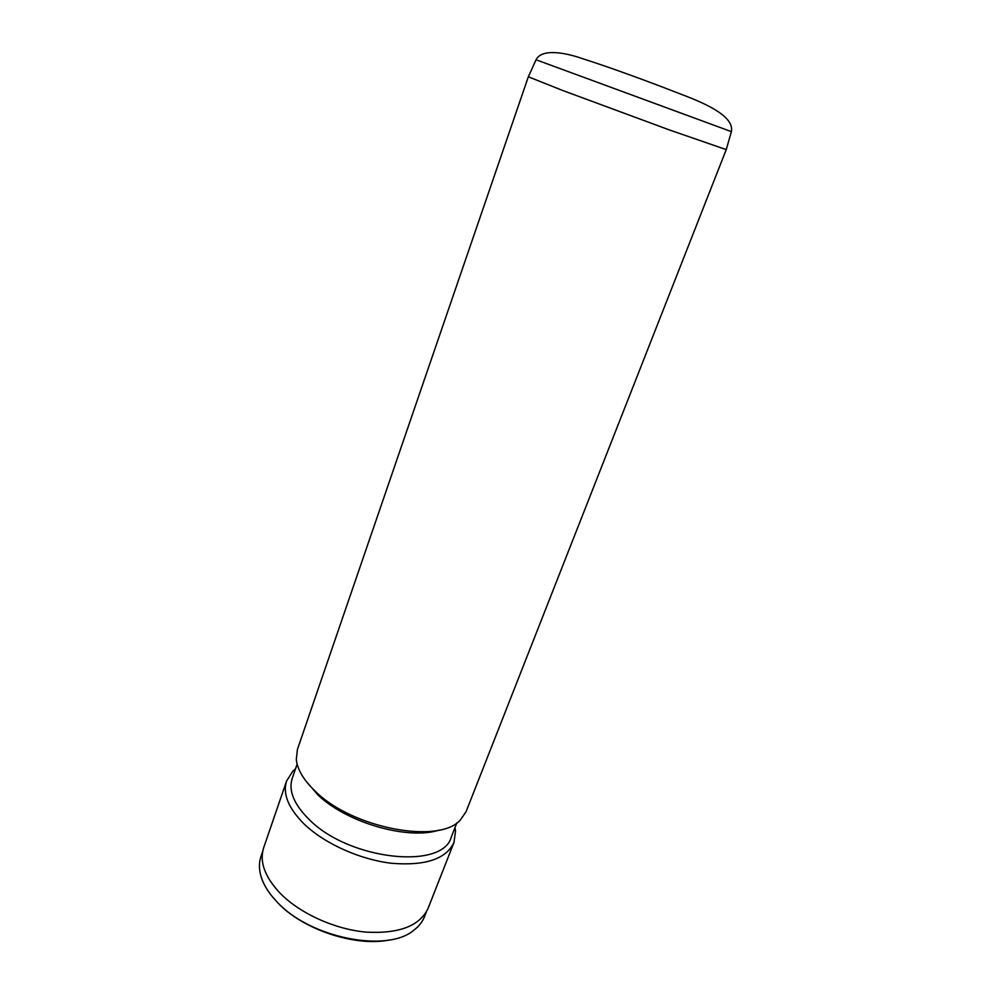 <?xml version="1.0" encoding="UTF-8"?>
<svg xmlns="http://www.w3.org/2000/svg" width="991" height="991" viewBox="0 0 991 991"><rect width="100%" height="100%" fill="white"/><g stroke="black" fill="none" stroke-linecap="round" stroke-linejoin="round"><path stroke-width="1.49" d="M389.364 939.963C355.534 947.074 302.899 929.632 277.79 902.813L272.636 897.016M426.39 911.869L424.52 916.613C422.5 921.754 419.007 926.238 414.04 930.053C387.555 953.231 310.183 938.18 277.207 902.083C268.016 892.519 262.367 882.981 260.261 873.467C258.961 867.348 259.196 861.675 260.992 856.447L262.652 851.628M315.807 791.759C303.915 780.536 297.411 769.784 296.309 759.515L297.399 749.506L528.339 76.778L562.578 90.441L669.668 130.044L726.242 149.604L466.117 811.579L460.443 819.904C439.496 844.443 353.304 828.674 315.807 791.759M439.248 830.049C408.329 840.393 346.714 822.803 317.938 794.943L305.885 780.982M456.839 822.864L451.314 836.974C443.039 870.061 349.266 860.238 309.242 819.582C293.98 804.469 288.294 790.756 292.209 778.43L297.139 764.111M455.005 827.547L455.526 831.152L453.952 842.511C446.148 858.986 425.511 865.923 392.04 863.322C360.402 859.754 324.775 843.799 304.373 824.252C288.418 808.346 282.497 793.902 286.61 780.933L292.779 771.271L295.504 768.867M453.952 842.511L428.137 908.227C419.85 925.953 399.138 933.918 365.989 932.122C334.685 929.261 299.802 913.38 280.106 893.225C264.721 876.8 259.246 861.637 263.68 847.714L286.61 780.933M570.11 72.293L536.044 59.77C541.408 49.141 562.318 51.507 583.389 58.927C611.187 67.784 650.207 82.129 680.891 94.182C710.436 105.219 734.145 117.508 731.395 131.642L570.11 72.293M536.044 59.77L528.339 76.778M294.934 770.49L292.779 771.271M454.386 829.157L455.526 831.152M731.395 131.642L726.242 149.604"/></g></svg>
